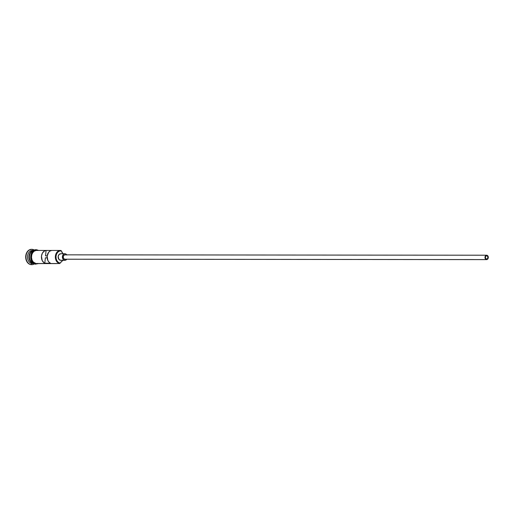 <?xml version="1.0" encoding="UTF-8"?>
<svg xmlns="http://www.w3.org/2000/svg" width="514" height="514" viewBox="0 0 514 514"><rect width="100%" height="100%" fill="white"/><g stroke="black" fill="none" stroke-linecap="round" stroke-linejoin="round"><path stroke-width="0.77" d="M59.701 263.541L60.029 263.11A6.136 4.671 -89.9 0 1 56.007 256.229A6.136 4.671 -89.9 0 1 61.243 250.941L61.005 250.511A6.573 5.005 90.1 0 0 55.39 256.178A6.573 5.005 90.1 0 0 59.701 263.541L60.196 263.136A6.136 4.671 -89.9 0 1 60.029 263.11L59.701 263.541A6.573 5.005 -89.9 0 1 55.358 256.595A6.573 5.005 -89.9 0 1 60.356 250.453A6.573 5.005 -89.9 0 1 61.005 250.511L61.243 250.941L59.425 251.102L57.793 252.162L56.591 253.967L56.007 256.229L56.122 258.619L56.932 260.765L58.3 262.339L60.029 263.11A6.136 4.671 90.1 0 0 60.196 263.136A6.573 5.005 -89.9 0 1 62.091 261.086L62.965 260.315A4.491 3.418 -89.9 0 1 62.091 261.086L59.701 263.541L35.845 263.521L59.701 263.541M486.797 255.779A1.645 1.253 -89.9 0 1 487.882 257.514A1.645 1.253 -89.9 0 1 486.636 259.05A1.645 1.253 -89.9 0 1 486.475 259.037L485.64 258.407L485.396 257.193L485.871 256.107L486.797 255.779L487.625 256.409L487.876 257.623L487.4 258.709L486.475 259.037A1.645 1.253 -89.9 0 1 485.389 257.302A1.645 1.253 -89.9 0 1 486.636 255.766A1.645 1.253 -89.9 0 1 486.797 255.779L486.797 255.779M65.008 259.217L486.417 259.583A2.191 1.67 -89.9 0 1 484.972 257.263A2.191 1.67 -89.9 0 1 486.636 255.22A2.191 1.67 -89.9 0 1 486.854 255.233A2.191 1.67 -89.9 0 1 488.3 257.553A2.191 1.67 -89.9 0 1 486.636 259.602A2.191 1.67 -89.9 0 1 486.417 259.583L64.68 259.204L63.575 258.369L63.241 256.743L63.877 255.291L65.111 254.86A2.191 1.67 90.1 0 0 64.899 254.841A2.191 1.67 90.1 0 0 63.235 256.884A2.191 1.67 90.1 0 0 64.68 259.204A2.191 1.67 90.1 0 0 64.892 259.223A2.191 1.67 90.1 0 0 65.111 259.204M60.8 260.302L58.988 259.499L58.153 256.602L59.11 254.424L60.96 253.768A3.29 2.506 90.1 0 0 60.639 253.743A3.29 2.506 90.1 0 0 58.14 256.814A3.29 2.506 90.1 0 0 60.311 260.283L64.571 260.29A3.29 2.506 -89.9 0 1 62.4 256.814A3.29 2.506 -89.9 0 1 64.899 253.743A3.29 2.506 -89.9 0 1 65.22 253.768A3.29 2.506 -89.9 0 1 66.762 254.841M31.675 249.335A7.671 5.84 90.1 0 0 31.534 249.329A7.671 5.84 90.1 0 0 25.7 256.499A7.671 5.84 90.1 0 0 30.769 264.601L31.052 264.601A7.671 5.84 -89.9 0 1 25.983 256.499A7.671 5.84 -89.9 0 1 31.817 249.335A7.671 5.84 -89.9 0 1 32.568 249.399L33.14 250.427L32.568 249.399A7.671 5.84 90.1 0 0 26.021 256.004A7.671 5.84 90.1 0 0 31.052 264.601L31.868 263.521A6.573 5.005 -89.9 0 1 27.557 256.152A6.573 5.005 -89.9 0 1 33.172 250.485A6.573 5.005 90.1 0 0 32.53 250.427A6.573 5.005 90.1 0 0 27.525 256.57A6.573 5.005 90.1 0 0 31.868 263.521L33.288 263.521A6.573 5.005 -89.9 0 1 28.945 256.679A6.573 5.005 -89.9 0 1 33.789 250.434M60.356 250.453L36.5 250.434A6.573 5.005 90.1 0 0 31.502 256.576A6.573 5.005 90.1 0 0 35.845 263.521L36.828 263.56M51.76 250.459A6.573 5.005 90.1 0 0 47.153 256.165A6.573 5.005 90.1 0 0 50.488 263.232L44.808 263.226A6.573 5.005 -89.9 0 1 41.473 256.165A6.573 5.005 -89.9 0 1 46.08 250.459L51.76 250.459L50.109 250.999L48.682 252.239L47.153 256.165L47.86 260.482L48.991 262.153L50.488 263.232L44.808 263.226L44.024 262.776L42.18 260.476L41.473 256.165L42.431 253.068L44.429 250.993L46.08 250.459L51.76 250.459M33.005 263.329A6.573 5.005 90.1 0 1 29.375 256.544A6.573 5.005 90.1 0 1 33.693 250.491A6.573 5.005 90.1 0 0 29.362 257A6.573 5.005 90.1 0 0 33.68 263.515M31.341 251.77A6.354 4.838 90.1 0 0 31.328 262.23A6.354 4.838 90.1 0 1 31.341 251.77M37.818 263.457L35.839 263.631A0.546 0.353 99.7 0 1 35.382 264.17A0.546 0.353 -80.3 0 0 35.839 263.631A6.682 5.089 -89.9 0 1 31.45 256.139A6.682 5.089 -89.9 0 1 37.156 250.376A0.546 0.353 -80.3 0 0 36.899 249.836A0.546 0.353 99.7 0 1 37.156 250.376L37.419 250.434M47.192 255.869L45.54 255.863L46.08 250.459L45.54 255.863L47.192 255.869M35.382 264.17A0.546 0.353 99.7 0 1 35.125 263.631L34.155 263.335M31.913 264.652L29.651 264.267L27.679 262.77L26.291 260.399L25.7 257.508L25.996 254.546L27.133 251.95L28.938 250.125L31.817 249.335M33.776 263.573A6.573 5.005 -89.9 0 1 33.288 263.521L31.868 263.521L31.052 264.601A7.671 5.84 90.1 0 0 34.387 263.881A7.671 5.84 -89.9 0 1 31.804 264.671A7.671 5.84 -89.9 0 1 31.052 264.601L30.769 264.601A7.671 5.84 90.1 0 0 31.521 264.665A7.671 5.84 90.1 0 0 31.662 264.665M32.568 249.399A7.671 5.84 -89.9 0 1 34.399 250.125A7.671 5.84 90.1 0 0 32.568 249.399M33.159 263.521A6.573 5.005 -89.9 0 1 31.868 263.521A6.573 5.005 90.1 0 0 32.517 263.573L33.937 263.573M34.47 250.549L32.684 251.706L31.38 253.672M30.968 254.86L30.711 257.45M30.872 258.741L31.752 261.08L33.243 262.795M35.839 263.631L33.956 262.795L32.459 261.08L31.585 258.741L31.45 256.139L32.086 253.672L33.397 251.706L35.177 250.549L37.156 250.376M36.166 250.446L34.284 251.115L32.729 252.676L31.759 254.899L31.502 257.443L32.009 259.917L33.198 261.954L35.845 263.521A6.573 5.005 90.1 0 0 36.494 263.579L56.09 263.592A6.573 5.005 -89.9 0 1 55.441 263.541A6.573 5.005 90.1 0 0 56.733 263.541A6.573 5.005 -89.9 0 1 56.09 263.592M61.41 250.973L61.005 250.511L61.41 250.973A6.136 4.671 90.1 0 0 61.243 250.941A6.136 4.671 -89.9 0 1 61.41 250.973A6.573 5.005 -89.9 0 0 62.843 253.595A4.491 3.418 -89.9 0 1 62.971 253.743L61.41 250.973M33.288 263.521A6.573 5.005 -89.9 0 1 28.938 256.878A6.573 5.005 -89.9 0 1 33.481 250.459M45.348 257.822L44.808 263.226L45.348 257.822L47.147 257.822L45.348 257.822M60.311 260.283A3.29 2.506 90.1 0 0 60.633 260.315L64.892 260.315A3.29 2.506 -89.9 0 1 64.571 260.29L60.311 260.283M66.762 259.223A3.29 2.506 -89.9 0 1 64.892 260.315M66.884 255.028L65.702 253.916L64.25 253.858L63.016 254.867L62.412 256.602L62.65 258.484L63.646 259.878L65.548 260.206L66.781 259.191M486.417 259.583L487.651 259.146L488.287 257.694L487.959 256.075L486.854 255.233L485.621 255.67L484.978 257.122L485.312 258.741L486.417 259.583M64.899 254.841L486.636 255.22M60.639 253.743L64.899 253.743M32.53 250.427L33.95 250.427M38.505 250.434L36.899 249.836C29.677 248.223 28.154 263.341 35.389 264.17L38.492 263.579M64.892 259.223L486.636 259.602"/></g></svg>
